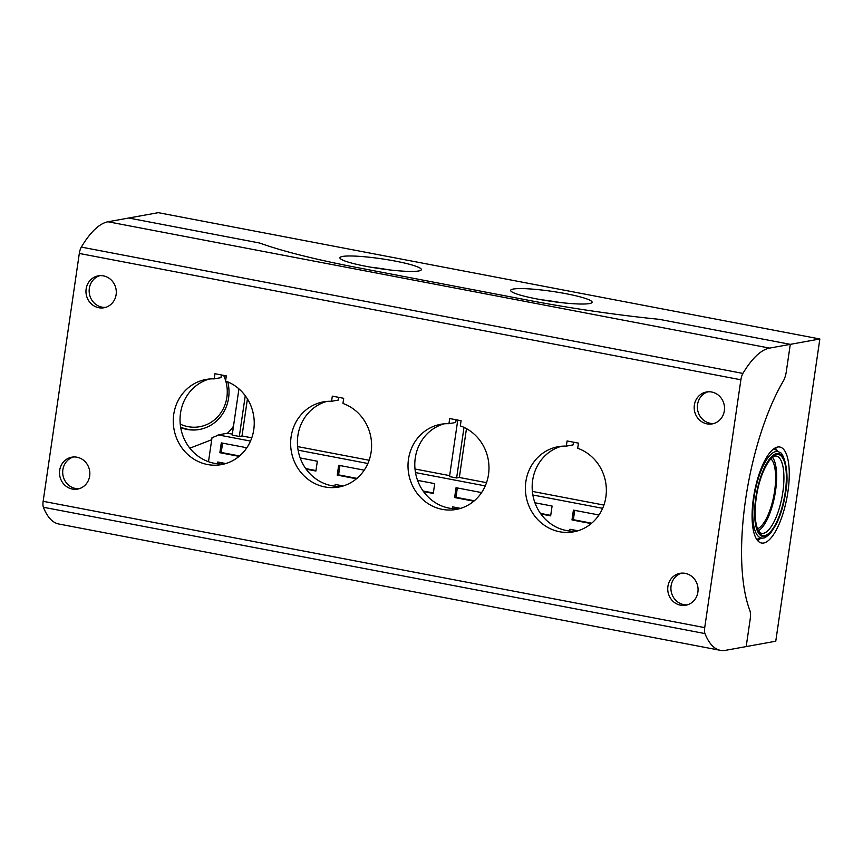 <?xml version="1.0" encoding="UTF-8"?>
<svg xmlns="http://www.w3.org/2000/svg" width="863" height="863" viewBox="0 0 863 863"><rect width="100%" height="100%" fill="white"/><g stroke="black" fill="none" stroke-linecap="round" stroke-linejoin="round"><path stroke-width="1.29" d="M819.85 338.986L158.274 212.665L108.026 221.769A115.394 38.911 100.8 0 0 81.338 247.098A7.691 2.589 100.8 0 0 79.31 253.452L43.15 501.306A7.691 2.589 100.8 0 0 43.387 507.25A115.394 38.911 100.8 0 0 58.824 524.014L720.4 650.335A115.394 38.911 100.8 0 0 725.513 650.335L775.761 641.22L819.85 338.986L790.281 344.348L661.112 319.688A5.771 0.701 8.3 0 0 657.261 319.127A192.32 23.344 8.3 0 1 528.987 300.367A192.32 23.344 8.3 0 0 657.261 319.127A5.771 0.701 8.3 0 1 661.112 319.688L790.281 344.348L786.301 371.673L790.281 344.348L769.602 348.102A115.394 38.911 100.8 0 0 742.914 373.42A7.691 2.589 100.8 0 0 740.885 379.785L704.726 627.628A7.691 2.589 100.8 0 0 704.963 633.571A115.394 38.911 100.8 0 0 720.4 650.335M565.88 293.679A41.154 4.995 -171.7 0 1 592.094 302.244A41.154 4.995 -171.7 0 1 550.648 301.252A41.154 4.995 -171.7 0 1 510.648 290.367A41.154 4.995 -171.7 0 1 565.88 293.679M395.157 261.079A41.154 4.995 -171.7 0 1 421.371 269.644A41.154 4.995 -171.7 0 1 379.925 268.652A41.154 4.995 -171.7 0 1 339.914 257.767A41.154 4.995 -171.7 0 1 395.157 261.079M257.886 242.686L128.706 218.026L257.886 242.686A5.771 0.701 8.3 0 1 260.809 243.42A192.32 23.344 8.3 0 0 358.264 267.767L528.987 300.367L358.264 267.767A192.32 23.344 8.3 0 1 260.809 243.42A5.771 0.701 8.3 0 0 257.886 242.686M750.174 619.267L746.193 646.581L750.174 619.267A11.543 3.894 100.8 0 0 749.839 610.4A144.24 48.63 100.8 0 1 783.28 381.144A11.543 3.894 100.8 0 0 786.301 371.673A11.543 3.894 100.8 0 1 783.28 381.144A144.24 48.63 100.8 0 0 749.839 610.4A11.543 3.894 100.8 0 1 750.174 619.267M787.908 491.899A48.867 16.473 100.8 0 0 779.645 446.991A48.867 16.473 100.8 0 0 754.489 491.932A48.867 16.473 100.8 0 0 761.306 542.978A48.867 16.473 100.8 0 0 787.908 491.899M757.541 528.76A36.343 12.255 100.8 0 0 774.607 491.004A36.343 12.255 100.8 0 0 770.896 458.825M457.757 420.087L449.515 476.603L456.624 477.962L464.003 427.379M456.624 477.962L459.343 477.476L466.462 428.631M238.932 388.879L232.19 435.103L239.31 436.462L245.254 395.718M239.31 436.462L242.018 435.977L247.422 398.933M180.712 427.627A39.04 36.451 -100.3 0 0 199.461 429.472A39.04 36.451 -100.3 0 0 228.598 397.962A39.04 36.451 -100.3 0 0 227.778 381.899M226.182 376.872A39.04 36.451 -100.3 0 0 225.739 375.783M180.637 427.163A39.04 36.451 -100.3 0 0 199.828 429.407M180.248 424.132A36.375 33.959 -100.3 0 0 226.872 397.347A36.375 33.959 -100.3 0 0 225.782 381.122M225.631 380.626A36.375 33.959 -100.3 0 0 223.636 375.383M189.148 447.271A56.537 52.783 -100.3 0 0 191.769 447.444M208.501 461.716L212.007 437.67L217.487 435.545A56.537 52.783 -100.3 0 0 218.156 434.898L227.519 433.204A56.537 52.783 -100.3 0 0 233.485 426.203M211.705 439.72L191.079 447.714A56.537 52.783 -100.3 0 1 189.429 447.649M574.715 510.367L573.345 519.699L591.694 523.194M540.475 513.42L550.723 515.373M457.336 487.951L455.977 497.282L474.316 500.788M423.097 491.004L433.345 492.956M339.957 465.535L338.598 474.866L356.937 478.372M305.729 468.587L315.966 470.551M222.578 443.129L221.219 452.46L239.558 455.955M245.998 448.965L246.192 447.638L221.295 442.881L219.86 452.697L221.219 452.46M219.86 452.697L239.073 456.365M306.138 469.181L315.901 471.036L317.336 461.22L300.184 457.94M363.377 471.381L363.571 470.044L338.674 465.286L337.239 475.114L338.598 474.866M337.239 475.114L356.451 478.782M423.517 491.586L433.28 493.453L434.704 483.625L417.563 480.357M480.756 493.787L480.95 492.46L456.052 487.703L454.618 497.53L455.977 497.282M454.618 497.53L473.83 501.198M540.896 514.003L550.648 515.869L552.083 506.042L534.931 502.773M598.124 516.203L598.318 514.877L573.42 510.119L571.996 519.936L573.345 519.699M571.996 519.936L591.198 523.604M569.645 531.015L569.904 529.246L577.962 530.788M452.266 508.598L452.525 506.84L460.583 508.372M334.898 486.193L335.146 484.423L343.204 485.966M217.519 463.776L217.778 462.007L225.826 463.55M541.5 299.785A41.154 4.995 -171.7 0 1 559.839 302.46M370.777 267.185A41.154 4.995 -171.7 0 1 389.105 269.86M758.534 530.734A39.04 13.161 100.8 0 0 775.557 490.831A39.04 13.161 100.8 0 0 772.547 457.347M602.633 508.318L532.859 494.995M485.265 485.901L415.481 472.579M367.886 463.496L298.113 450.173M250.507 441.079L218.156 434.898M232.33 434.121L227.519 433.204M777.218 450.853A48.555 16.375 100.8 0 0 775.222 447.919M757.552 540.486A48.555 16.375 100.8 0 0 760.476 538.501M603.906 505.071L532.374 491.414M486.527 482.665L459.343 477.476M449.655 475.621L414.995 469.008M369.148 460.249L297.627 446.592M251.78 437.832L242.018 435.977M105.599 307.379A16.214 15.135 79.7 0 1 89.331 288.361A16.214 15.135 79.7 0 1 99.849 275.653M86.138 288.943A16.214 15.135 79.7 0 1 98.242 275.847A16.214 15.135 79.7 0 1 116.02 289.105A16.214 15.135 79.7 0 1 104.024 307.757A16.214 15.135 79.7 0 1 86.138 288.943M687.369 604.855A16.214 15.135 79.7 0 1 671.09 585.837A16.214 15.135 79.7 0 1 681.619 573.129M667.908 586.419A16.214 15.135 79.7 0 1 680.001 573.334A16.214 15.135 79.7 0 1 697.789 586.581A16.214 15.135 79.7 0 1 685.794 605.233A16.214 15.135 79.7 0 1 667.908 586.419M713.82 423.517A16.214 15.135 79.7 0 1 697.552 404.499A16.214 15.135 79.7 0 1 708.07 391.791M694.359 405.081A16.214 15.135 79.7 0 1 706.463 391.985A16.214 15.135 79.7 0 1 724.24 405.243A16.214 15.135 79.7 0 1 712.245 423.895A16.214 15.135 79.7 0 1 694.359 405.081M79.148 488.717A16.214 15.135 79.7 0 1 62.87 469.699A16.214 15.135 79.7 0 1 73.398 456.991M59.687 470.281A16.214 15.135 79.7 0 1 71.78 457.185A16.214 15.135 79.7 0 1 89.569 470.443A16.214 15.135 79.7 0 1 77.573 489.094A16.214 15.135 79.7 0 1 59.687 470.281M343.701 398.307L332.32 396.139L331.565 401.295A43.269 40.399 -100.3 0 0 323.398 401.867A43.269 40.399 -100.3 0 0 291.37 451.651A43.269 40.399 -100.3 0 0 338.846 487.023A43.269 40.399 -100.3 0 0 371.554 447.746A43.269 40.399 -100.3 0 0 342.945 403.463L343.701 398.307M331.565 401.295L338.35 400.065L338.749 397.368M326.818 401.414A43.269 40.399 -100.3 0 0 298.156 450.421A43.269 40.399 -100.3 0 0 342.201 486.257M461.079 420.723L449.699 418.544L448.943 423.701A43.269 40.399 -100.3 0 0 440.777 424.283A43.269 40.399 -100.3 0 0 408.749 474.067A43.269 40.399 -100.3 0 0 456.214 509.44A43.269 40.399 -100.3 0 0 488.933 470.162A43.269 40.399 -100.3 0 0 460.324 425.88L461.079 420.723M448.943 423.701L455.729 422.471L456.117 419.774M444.197 423.819A43.269 40.399 -100.3 0 0 415.535 472.838A43.269 40.399 -100.3 0 0 459.58 508.663M578.458 443.14L567.077 440.961L566.322 446.117A43.269 40.399 -100.3 0 0 558.156 446.7A43.269 40.399 -100.3 0 0 526.128 496.484A43.269 40.399 -100.3 0 0 573.593 531.845A43.269 40.399 -100.3 0 0 606.311 492.568A43.269 40.399 -100.3 0 0 577.703 448.285L578.458 443.14M566.322 446.117L573.097 444.887L573.496 442.19M561.576 446.236A43.269 40.399 -100.3 0 0 532.903 495.254A43.269 40.399 -100.3 0 0 576.959 531.079M226.322 375.901L214.941 373.722L214.197 378.879A43.269 40.399 -100.3 0 0 206.03 379.461A43.269 40.399 -100.3 0 0 174.002 429.245A43.269 40.399 -100.3 0 0 221.467 464.607A43.269 40.399 -100.3 0 0 254.186 425.33A43.269 40.399 -100.3 0 0 225.577 381.047L226.322 375.901M214.197 378.879L220.971 377.649L221.37 374.952M209.45 378.997A43.269 40.399 -100.3 0 0 180.777 428.016A43.269 40.399 -100.3 0 0 224.833 463.841M785.546 492.331A42.168 14.218 100.8 0 0 768.48 460.508A42.168 14.218 100.8 0 0 758.016 532.244A42.168 14.218 100.8 0 0 785.546 492.331M785.222 492.385A41.23 13.905 100.8 0 0 768.523 461.263A41.23 13.905 100.8 0 0 758.297 531.414A41.23 13.905 100.8 0 0 785.222 492.385M779.58 452.341A43.97 14.822 100.8 0 0 754.942 492.018A43.97 14.822 100.8 0 0 763.226 537.983C764.348 538.361 766.84 536.667 770.691 532.913L775.966 524.747C780.54 515.599 783.777 504.779 785.675 492.266C789.947 470.583 783.021 451.651 779.58 452.341L773.884 448.76M782.827 492.18A39.31 13.258 100.8 0 0 776.171 456.052C774.402 455.729 772.137 457.239 769.375 460.583C763.572 468.911 759.44 479.796 756.98 493.237C754.596 507.056 754.521 518.145 756.765 526.506C758.113 530.691 759.667 532.946 761.425 533.28A39.31 13.258 100.8 0 0 782.827 492.18M742.914 373.42L81.338 247.098M769.602 348.102L108.026 221.769M704.726 627.628L43.15 501.306M740.885 379.785L79.31 253.452M704.963 633.571L43.387 507.25M555.783 301.953A230.777 230.777 0 0 0 545.535 300.464M385.049 269.353A230.777 230.777 0 0 0 374.801 267.864M763.226 537.983L756.614 539.213"/></g></svg>
